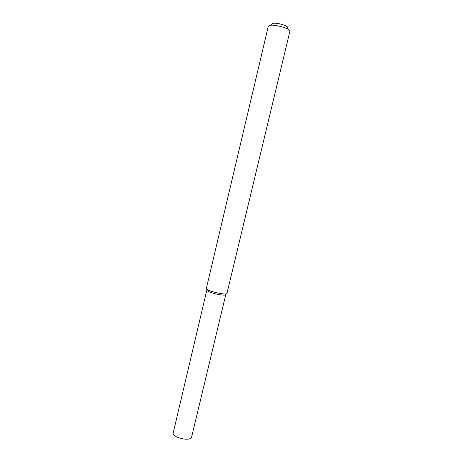 <?xml version="1.0" encoding="UTF-8"?>
<svg xmlns="http://www.w3.org/2000/svg" width="463" height="463" viewBox="0 0 463 463"><rect width="100%" height="100%" fill="white"/><g stroke="black" fill="none" stroke-linecap="round" stroke-linejoin="round"><path stroke-width="0.69" d="M226.39 293.716L225.834 294.3C226.754 297.153 204.825 291.933 206.932 289.797L206.701 289.022M226.992 293.247C226.968 295.874 205.213 290.689 206.371 288.339L268.332 26.16L270.519 25.222C274.727 24.73 284.832 27.138 288.368 29.476L289.896 31.299L226.992 293.247M287.523 27.965C287.986 27.554 287.679 26.999 286.597 26.298C282.494 24.209 278.136 23.173 273.535 23.191C272.25 23.324 271.723 23.682 271.955 24.255M191.624 436.991L191.323 437.622C189.13 441.453 173.347 437.691 173.116 433.287L206.868 289.936C205.798 292.13 225.794 296.893 225.828 294.456L191.624 436.991M273.535 23.191L270.519 25.222M286.597 26.298L288.368 29.476"/></g></svg>
